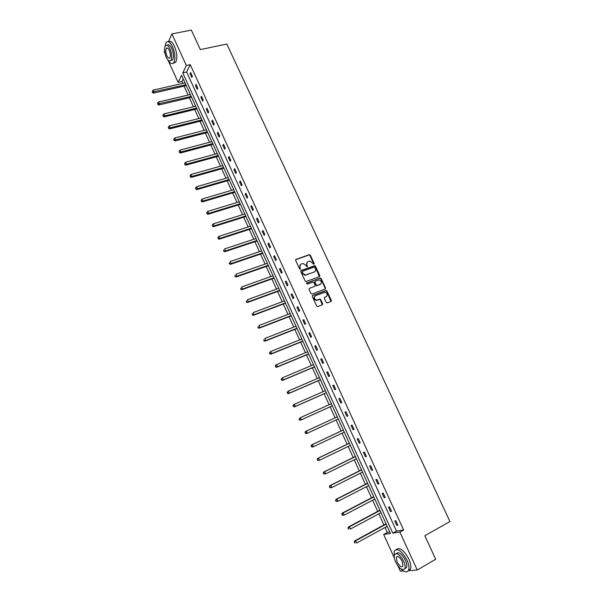 <?xml version="1.0" encoding="UTF-8"?>
<svg xmlns="http://www.w3.org/2000/svg" width="602" height="602" viewBox="0 0 602 602"><rect width="100%" height="100%" fill="white"/><g stroke="black" fill="none" stroke-linecap="round" stroke-linejoin="round"><path stroke-width="0.9" d="M313.988 264.361L314.236 263.623L310.339 255.24L309.247 254.706L296.026 259.349L295.65 260.41L299.563 268.876L300.338 269.252L300.089 267.408C299.518 265.813 299.916 264.684 301.278 264.022L303.19 263.495L305.914 265.332L307.012 266.829L307.449 266.054L306.937 264.963C306.373 263.375 306.757 262.246 308.111 261.592L309.992 261.065L313.988 264.361M313.92 264.376L310 255.549L309.135 254.977L295.65 259.673M300.285 269.267L300.089 267.408M307.133 266.814L306.937 264.963M326.209 302.385L327.307 302.911L330.98 301.497L331.326 300.413L326.946 290.977L326.149 290.405L312.671 295.424L312.31 296.508L316.705 306.042L317.818 306.568L322.303 304.845L322.664 303.754L320.776 299.683L319.993 299.111L316.599 300.127C314.011 298.961 313.634 297.478 315.463 295.695L324.937 292.294C327.526 293.437 327.924 294.905 326.118 296.703L324.681 297.253L324.327 298.329L326.209 302.385M168.515 41.681L171.894 33.938L191.331 30.1L200.338 49.597L226.796 44.051L449.935 521.513L424.824 535.75L435.667 559.235L417.261 570.041L408.412 570.621M171.894 33.938L186.349 65.513L182.76 72.872L392.805 533.139L399.894 532.093L417.261 570.041M190.262 64.662L186.628 72.014L396.5 531.092L403.633 530.023L190.262 64.662L186.349 65.513M403.633 530.023L399.894 532.093M319.444 276.672L319.805 275.611L315.463 266.257L314.62 265.685L301.158 270.471L300.782 271.532L305.146 280.983L305.966 281.555L319.444 276.672L315.109 266.551L314.267 265.986L300.789 270.78M321.19 278.591L325.554 287.982L325.2 289.058L312.024 294.017L310.91 293.483L309.037 289.419L309.405 288.343L314.778 286.341L315.139 285.265L313.898 282.586L313.085 282.014L307.201 284.121L306.681 283L320.369 278.019L321.19 278.591L320.836 278.877L325.193 288.268L325.554 287.982M403.468 570.937L400.338 571.147L397.982 565.978M164.933 53.382L164.165 51.682L164.557 50.779M183.226 78.892L181.924 81.511L182.775 83.385M184.031 86.139L188.095 95.056M189.337 97.787L193.43 106.78M194.664 109.489L198.795 118.556M200.022 121.243L204.183 130.386M205.395 133.05L209.594 142.26M210.798 144.909L215.034 154.202M216.223 156.821L220.49 166.19M221.679 168.786L225.976 178.23M227.15 180.811L231.484 190.33M232.65 192.881L237.022 202.483M238.174 205.011L242.583 214.688M243.72 217.194L248.167 226.954M249.296 229.437L253.781 239.272M254.894 241.733L259.417 251.651M260.523 254.082L265.076 264.082M266.174 266.49L270.765 276.574M271.848 278.959L276.476 289.118M277.552 291.481L282.218 301.722M283.286 304.063L287.989 314.387M289.043 316.697L293.784 327.112M294.822 329.392L299.6 339.889M300.631 342.154L305.455 352.734M306.471 354.969L311.332 365.632M312.333 367.845L317.231 378.598M318.225 380.78L323.161 391.624M324.147 393.776L329.121 404.702M330.092 406.832L335.103 417.841M336.074 419.963L341.101 431.009M342.094 433.184L347.128 444.246M348.144 446.466L353.186 457.543M354.217 459.808L359.274 470.899M360.327 473.217L365.384 484.324M366.46 486.687L371.524 497.809M372.623 500.224L377.695 511.361M378.824 513.822L383.903 524.974M385.047 527.495L387.319 532.477L389.848 532.1M331.393 300.601L330.995 300.759M322.725 303.942L322.333 304.093M325.629 288.223L325.238 288.373M319.888 275.904L319.504 276.047M394.31 557.896L383.67 534.486L390.48 533.485L181.578 75.28L178.117 82.376L167.988 60.102M387.319 532.477L383.67 534.486M181.924 81.511L178.117 82.376M396.5 531.092L392.805 533.139M186.628 72.014L182.76 72.872M396.793 525.38L394.762 520.933L395.868 520.745L397.907 525.2L396.793 525.38L397.749 524.854M390.45 511.527L388.425 507.102L389.517 506.876L391.548 511.309L390.45 511.527L391.413 511.008M384.144 497.734L382.127 493.331L383.203 493.076L385.22 497.493L384.144 497.734L385.099 497.229M377.86 484.016L375.851 479.628L376.912 479.342L378.921 483.737L377.86 484.016L378.824 483.519M371.607 470.358L369.613 465.993L370.651 465.677L372.653 470.049L371.607 470.358L372.578 469.869M365.391 456.767L363.405 452.426L364.428 452.072L366.422 456.429L365.391 456.767L366.355 456.286M359.198 443.238L357.219 438.918L358.228 438.542L360.214 442.869L359.198 443.238L360.169 442.771M353.035 429.783L351.071 425.479L352.065 425.072L354.036 429.376L353.035 429.783L354.006 429.324M346.91 416.381L344.946 412.107L345.924 411.663L347.888 415.952L346.91 416.381L347.881 415.937M340.807 403.054L338.858 398.795L339.814 398.321L341.77 402.595L340.807 403.054M334.735 389.787L332.793 385.543L333.734 385.047L335.683 389.291L334.735 389.787M328.692 376.581L326.758 372.36L327.684 371.833L329.618 376.062L328.692 376.581M322.672 363.435L320.753 359.236L321.664 358.679L323.59 362.886L322.672 363.435M316.69 350.356L314.778 346.18L315.666 345.593L317.585 349.777L316.69 350.356M310.73 337.338L308.826 333.177L309.706 332.56L311.61 336.729L310.73 337.338M304.8 324.38L302.904 320.241L303.769 319.594L305.665 323.748L304.8 324.38M298.901 311.482L297.012 307.366L297.855 306.696L299.751 310.82L298.901 311.482M293.023 298.645L291.142 294.544L291.978 293.851L293.859 297.96L293.023 298.645M287.177 285.875L285.303 281.789L286.123 281.066L287.997 285.152L287.177 285.875M281.352 273.157L279.494 269.094L280.299 268.341L282.157 272.413L281.352 273.157M275.565 260.5L273.714 256.452L274.497 255.677L276.356 259.725L275.565 260.5M269.794 247.896L267.95 243.87L268.725 243.073L270.569 247.106L269.794 247.896M264.06 235.359L262.224 231.356L262.976 230.521L264.82 234.539L264.06 235.359M258.341 222.875L256.52 218.887L257.257 218.029L259.093 222.025L258.341 222.875M252.659 210.452L250.838 206.486L251.568 205.598L253.389 209.579L252.659 210.452M247.001 198.088L245.187 194.13L245.902 193.227L247.715 197.185L247.001 198.088M241.364 185.777L239.566 181.842L240.266 180.909L242.064 184.852L241.364 185.777M235.751 173.519L233.96 169.606L234.645 168.65L236.443 172.571L235.751 173.519M230.175 161.321L228.391 157.423L229.061 156.445L230.844 160.35L230.175 161.321M224.614 149.183L222.838 145.3L223.5 144.292L225.276 148.182L224.614 149.183M219.083 137.09L217.314 133.23L217.962 132.199L219.73 136.067L219.083 137.09M213.575 125.058L211.814 121.213L212.446 120.159L214.207 124.012L213.575 125.058M208.096 113.086L206.343 109.255L206.96 108.179L208.713 112.01L208.096 113.086M202.633 101.159L200.895 97.351L201.497 96.245L203.243 100.06L202.633 101.159M197.2 89.292L195.469 85.499L196.056 84.37L197.795 88.17L197.2 89.292M191.797 77.47L190.066 73.692L190.646 72.549L192.377 76.334L191.797 77.47M190.066 73.692L191.067 73.474M195.469 85.499L196.47 85.266M200.895 97.351L201.896 97.11M206.343 109.255L207.344 109.007M211.814 121.213L212.815 120.964M217.314 133.23L218.315 132.967M222.838 145.3L223.831 145.029M228.391 157.423L229.385 157.152M233.96 169.606L234.953 169.32M239.566 181.842L240.559 181.548M245.187 194.13L246.18 193.836M250.838 206.486L251.832 206.177M256.52 218.887L257.505 218.571M262.224 231.356L263.209 231.025M267.95 243.87L268.943 243.539M273.714 256.452L274.7 256.113M279.494 269.094L280.479 268.74M285.303 281.789L286.289 281.435M291.142 294.544L292.128 294.182M297.012 307.366L297.99 306.99M302.904 320.241L303.882 319.858M308.826 333.177L309.804 332.786M314.778 346.18L315.757 345.774M320.753 359.236L321.731 358.83M326.758 372.36L327.736 371.938M332.793 385.543L333.764 385.114M338.858 398.795L339.829 398.358M307.238 262.171L306.599 265.264M300.39 264.609L299.751 267.709M314.846 267.491L314.078 267.122L302.482 271.299L302.227 272.044L302.761 273.203L305.425 275.039L314.229 272.021C315.568 271.359 315.952 270.23 315.38 268.642L314.846 267.491M302.227 271.525L302.227 272.044M314.695 271.788L305.086 275.332L302.422 273.496L301.888 272.337M325.17 289.065L325.193 288.268M309.405 288.343L314.763 286.356M306.403 283.264L320.091 278.056M320.317 284.279C322.13 282.466 321.716 281.006 319.083 279.892L315.29 281.142L314.929 282.21L316.163 284.881L316.976 285.453L320.625 284.129M314.944 281.42L314.929 282.21M319.955 284.565L316.622 285.739L315.809 285.167L314.575 282.496M320.836 278.877L319.737 278.35M326.382 296.575L324.358 297.508M314.808 296.116C313.333 297.99 313.815 299.42 316.238 300.398L317.45 300.007M322.258 304.86L320.422 299.962L319.632 299.39L317.096 300.278M330.927 301.519L326.585 291.255L325.787 290.683L312.34 295.695M185.04 82.873L153.194 90.097L154.044 92.001L153.548 93.107L186.289 85.619M152.607 92.001L152.268 91.241L152.411 92.445L152.607 92.001L185.89 84.731M152.268 91.241L153.194 90.097M153.548 93.107L152.411 92.445M168.116 60.223C170.276 63.699 172.149 64.542 173.73 62.728C175.581 58.876 175.19 53.548 172.541 46.745C170.14 41.989 167.996 40.597 166.107 42.576L164.956 46.565M173.346 63.172L175.664 62.315C177.53 58.462 177.146 53.134 174.497 46.339C172.33 41.974 170.313 40.447 168.432 41.764M167.258 45.293C168.62 44.066 170.125 45.112 171.788 48.423C173.692 53.322 173.978 57.16 172.639 59.937L170.742 60.456M169.99 48.8C168.259 45.368 166.716 44.367 165.362 45.79C164.022 48.589 164.308 52.427 166.212 57.31C167.935 60.757 169.478 61.758 170.855 60.32C172.18 57.536 171.894 53.698 169.99 48.8M166.874 55.813C167.981 58.033 168.981 58.68 169.862 57.754C170.72 55.956 170.532 53.488 169.305 50.327C168.191 48.115 167.198 47.468 166.325 48.393C165.46 50.192 165.648 52.667 166.874 55.813M401.052 568.98C404.694 572.367 407.215 572.78 408.6 570.222C409.428 567.829 408.901 564.48 407.012 560.161C401.7 550.732 397.425 547.715 394.197 551.101L394.19 556.624M408.291 570.816L410.451 569.138C411.286 566.745 410.76 563.397 408.871 559.092C404.01 550.273 399.841 547.06 396.364 549.46M396.282 553.562C398.697 551.47 401.737 553.72 405.402 560.304C406.764 563.412 407.14 565.82 406.546 567.543L404.74 568.747M403.694 561.29C399.871 554.495 396.801 552.312 394.476 554.743C393.874 556.459 394.25 558.874 395.604 561.982C399.389 568.777 402.467 570.959 404.837 568.536C405.432 566.813 405.048 564.398 403.694 561.29M397.027 561.862C399.465 566.241 401.444 567.648 402.971 566.083L402.234 561.418C399.773 557.031 397.794 555.623 396.289 557.196L397.027 561.862M190.352 94.522L158.537 101.986L159.395 103.89L158.883 104.981L191.594 97.253M157.95 103.89L157.604 103.13L157.747 104.327L157.95 103.89L191.203 96.395M157.604 103.13L158.537 101.986M158.883 104.981L157.747 104.327M195.688 106.23L163.894 113.921L164.76 115.84L164.233 116.908L196.922 108.939M163.308 115.84L162.969 115.072L163.104 116.261L196.545 108.112M162.969 115.072L163.894 113.921M164.233 116.908L163.104 116.261M201.053 117.992L169.282 125.916L170.148 127.842L169.613 128.881L202.272 120.678M168.695 127.835L168.349 127.067L168.485 128.256L201.911 119.881M168.349 127.067L169.282 125.916M169.613 128.881L168.485 128.256M206.433 129.806L174.7 137.963L175.566 139.905L175.016 140.921L207.652 132.463M174.113 139.89L173.767 139.122L173.895 140.296L207.299 131.703M173.767 139.122L174.7 137.963M175.016 140.921L173.895 140.296M211.844 141.666L180.133 150.071L181.006 152.013L180.442 153.006L213.048 144.307M179.546 152.005L179.2 151.222L179.321 152.404L212.717 143.577M179.2 151.222L180.133 150.071M180.442 153.006L179.321 152.404M217.277 153.585L185.597 162.231L186.477 164.18L185.898 165.151L218.473 156.204M185.01 164.173L184.663 163.39L184.784 164.557L186.477 164.18L218.15 155.497M184.663 163.39L185.597 162.231M185.898 165.151L184.784 164.557M222.74 165.558L191.082 174.445L191.97 176.409L191.376 177.349L223.921 168.154M190.495 176.394L190.142 175.603L190.262 176.77L191.97 176.409L223.613 167.484M190.142 175.603L191.082 174.445M191.376 177.349L190.262 176.77M228.218 177.582L196.598 186.718L197.486 188.689L196.877 189.607L229.392 180.156M196.011 188.667L195.658 187.884L195.77 189.036L197.486 188.689L229.099 179.516M195.658 187.884L196.598 186.718M196.877 189.607L195.77 189.036M233.726 189.66L202.137 199.044L203.024 201.023L202.407 201.918L234.893 192.211M201.55 201.008L201.188 200.21L201.301 201.361L203.024 201.023L234.614 191.602M201.188 200.21L202.137 199.044M202.407 201.918L201.301 201.361M239.257 201.798L207.698 211.43L208.593 213.417L207.961 214.282L240.409 204.326M207.111 213.394L206.757 212.596L206.862 213.74L208.593 213.417L240.145 203.747M206.757 212.596L207.698 211.43M207.961 214.282L206.862 213.74M244.818 213.988L213.289 223.869L214.184 225.87L213.544 226.706L245.962 216.494M212.702 225.848L212.34 225.043L212.446 226.179L214.184 225.87L245.714 215.945M212.34 225.043L213.289 223.869M213.544 226.706L212.446 226.179M250.402 226.232L218.902 236.368L219.805 238.377L219.143 239.19L251.531 228.715M218.315 238.354L217.954 237.549L218.052 238.678L219.805 238.377L251.297 228.203M217.954 237.549L218.902 236.368M219.143 239.19L218.052 238.678M256.008 238.535L224.546 248.927L225.449 250.944L224.779 251.734L257.129 240.988M223.959 250.914L223.59 250.108L223.688 251.23L225.449 250.944L256.911 240.514M224.779 251.734L223.688 251.23M261.644 250.891L230.212 261.546L231.123 263.571L230.438 264.331L262.75 253.322M229.625 263.541L229.257 262.728L229.347 263.842L231.123 263.571L262.547 252.878M230.438 264.331L229.347 263.842M267.303 263.307L235.909 274.219L236.819 276.258L236.119 276.988L268.402 265.715M235.314 276.22L234.953 275.407L235.036 276.514L236.819 276.258L268.214 265.301M236.119 276.988L235.036 276.514M272.992 275.776L241.628 286.958L242.546 288.998L241.831 289.705L274.076 278.162M241.041 288.96L240.672 288.147L240.755 289.246L242.546 288.998L273.902 277.778M241.831 289.705L240.755 289.246M278.703 288.305L247.377 299.751L248.302 301.805L247.565 302.482L279.772 290.668M246.782 301.768L246.414 300.94L246.496 302.038L248.302 301.805L279.621 290.322M247.565 302.482L246.496 302.038M284.437 300.895L253.149 312.604L254.082 314.673L253.329 315.32L285.506 303.227M252.562 314.628L252.185 313.8L252.261 314.891L254.082 314.673L285.363 302.919M253.329 315.32L252.261 314.891M290.202 313.537L258.95 325.516L259.883 327.593L259.123 328.218L291.255 315.847M258.363 327.548L257.987 326.72L258.055 327.797L259.883 327.593L291.127 315.568M259.123 328.218L258.055 327.797M295.996 326.239L264.782 338.497L265.715 340.582L264.94 341.176L297.034 328.526M264.188 340.536L263.819 339.701L263.879 340.77L265.715 340.582L296.929 328.286M264.94 341.176L263.879 340.77M301.813 339.001L270.637 351.53L271.577 353.63L270.787 354.194L302.844 341.259M270.05 353.577L269.673 352.742L269.734 353.803L271.577 353.63L302.746 341.056M269.357 352.968L270.637 351.53L269.673 352.742M270.787 354.194L269.734 353.803M307.66 351.824L276.521 364.631L277.469 366.738L276.664 367.28L308.675 354.059M275.934 366.686L275.55 365.843L275.611 366.904L277.469 366.738L308.6 353.886M275.234 366.061L275.716 365.173L276.521 364.631L275.55 365.843M276.664 367.28L275.611 366.904M313.537 364.707L282.436 377.793L283.384 379.907L282.564 380.419L314.537 366.911M281.841 379.854L281.465 379.012L281.518 380.058L283.384 379.907L314.477 366.776M281.134 379.215L282.436 377.793L281.465 379.012M282.564 380.419L281.518 380.058M319.436 377.65L288.381 391.022L289.336 393.144L288.493 393.625L320.43 379.824M287.786 393.091L287.402 392.241L287.447 393.279L289.336 393.144L320.384 379.727M287.071 392.429L288.381 391.022L287.402 392.241M288.493 393.625L287.447 393.279M325.358 390.653L294.348 404.311L295.304 406.44L294.453 406.892L326.344 392.805M293.753 406.38L293.37 405.53L293.415 406.561L295.304 406.44L326.314 392.745M293.031 405.71L293.498 404.762L294.348 404.311L293.37 405.53M294.453 406.892L293.415 406.561M331.318 403.716L300.345 417.66L301.309 419.805L300.436 420.226L332.289 405.838M299.751 419.744L299.367 418.887L299.405 419.91L301.309 419.805L332.274 405.816M299.021 419.052L300.345 417.66L299.367 418.887M300.436 420.226L299.405 419.91M305.395 432.304L305.041 432.462L305.778 433.169L305.395 432.304L306.373 431.077L337.301 416.84L305.485 431.468L306.373 431.077L307.344 433.229L338.264 418.954M305.778 433.169L307.344 433.229L306.456 433.621L305.425 433.32M305.041 432.462L305.485 431.468M343.29 429.986L311.527 444.923L312.43 444.554L313.401 446.722L344.284 432.146M343.313 430.031L312.43 444.554L311.083 445.931L311.836 446.654L311.445 445.789M311.836 446.654L313.401 446.722L312.498 447.083L311.475 446.797M311.083 445.931L311.527 444.923M349.318 443.192L317.6 458.438L318.511 458.099L319.489 460.282L350.326 445.412M349.356 443.283L318.511 458.099L317.164 459.469L317.916 460.206L317.532 459.341M317.916 460.206L319.489 460.282L317.555 460.342M317.164 459.469L317.6 458.438M355.368 456.466L323.695 472.021L324.628 471.712L325.614 473.902L356.399 458.732M355.428 456.594L324.628 471.712L323.266 473.074L324.034 473.827L323.643 472.954M324.034 473.827L325.614 473.902L323.658 473.947M323.266 473.074L323.695 472.021M361.448 469.808L329.821 485.663L330.769 485.393L331.762 487.59L362.502 472.118M361.524 469.966L330.769 485.393L329.407 486.74L330.182 487.515L329.783 486.634M330.182 487.515L331.762 487.59L330.807 487.853L329.798 487.62M329.407 486.74L329.821 485.663M367.559 483.21L335.984 499.374L336.947 499.133L337.94 501.346L368.635 485.566M367.649 483.406L336.947 499.133L335.57 500.48L336.352 501.263L335.954 500.382M336.352 501.263L337.94 501.346L335.969 501.361M335.57 500.48L335.984 499.374M373.699 496.673L342.169 513.152L343.148 512.949L344.148 515.169L374.798 499.081M373.812 496.913L343.148 512.949L341.763 514.281L342.553 515.086L342.154 514.198M342.553 515.086L344.148 515.169L342.162 515.169M341.763 514.281L342.169 513.152M379.87 510.203L348.385 526.998L349.386 526.825L350.387 529.053L380.991 512.663M379.997 510.481L349.386 526.825L347.994 528.15L348.791 528.97L348.392 528.074M348.791 528.97L348.392 529.038M347.994 528.15L348.385 526.998M386.063 523.793L354.631 540.92L355.654 540.769L356.655 543.012L387.214 526.306M386.213 524.116L355.654 540.769L354.247 542.086L355.06 542.921L354.653 542.026M355.06 542.921L354.646 542.981M354.247 542.086L354.631 540.92M167.642 48.122L166.325 48.393M172.639 59.937L170.855 60.32M173.73 62.728L175.664 62.315M397.606 556.444L396.289 557.196M406.546 567.543L404.837 568.536M408.6 570.222L410.451 569.138"/></g></svg>
